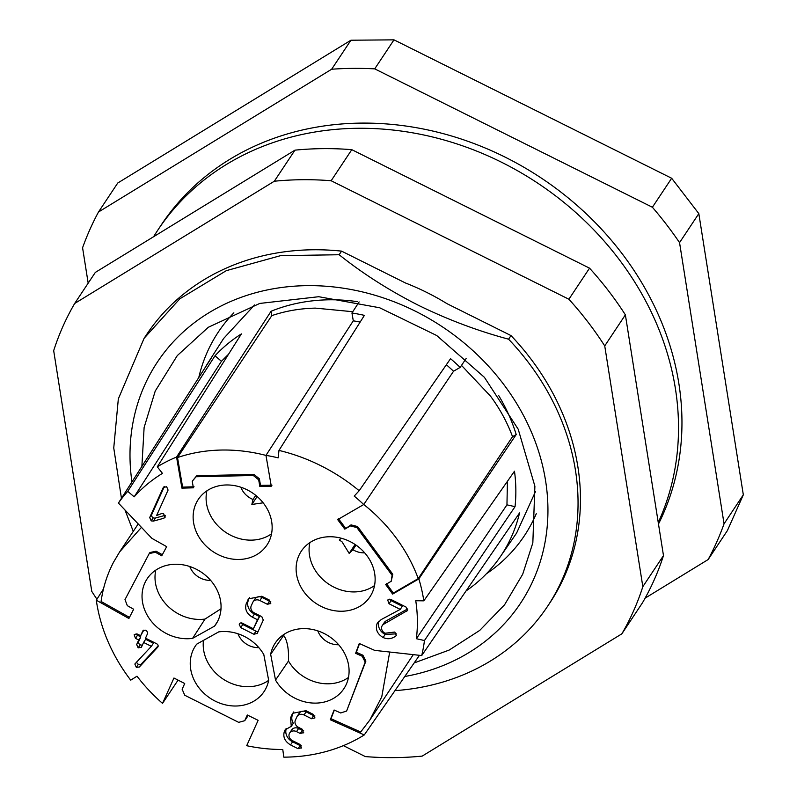<?xml version="1.0" encoding="UTF-8"?>
<svg xmlns="http://www.w3.org/2000/svg" width="797" height="797" viewBox="0 0 797 797"><rect width="100%" height="100%" fill="white"/><g stroke="black" fill="none" stroke-linecap="round" stroke-linejoin="round"><path stroke-width="1.2" d="M343.397 745.643L365.365 756.592A319.687 274.317 -146.4 0 0 422.201 756.104L621.839 633.844A319.687 274.317 -146.4 0 0 633.595 610.881A319.687 274.317 -146.4 0 0 642.83 586.672L663.483 555.589L625.376 314.845A319.687 274.317 -146.4 0 0 589.541 268.161L351.796 149.667A319.687 274.317 -146.4 0 0 294.96 150.155L95.321 272.415L74.669 303.488A319.687 274.317 -146.4 0 0 53.678 350.66L91.785 591.414A319.687 274.317 -146.4 0 0 96.935 599.214M642.83 586.672L604.734 345.918A319.687 274.317 -146.4 0 0 568.889 299.234L331.153 180.74A319.687 274.317 -146.4 0 0 274.317 181.228L74.669 303.488M394.983 690.63A242.188 207.818 -146.4 0 0 547.579 606.298L549.99 602.681A242.188 207.818 -146.4 0 0 510.997 335.577L447.037 303.697A224.027 192.226 -146.4 0 0 426.704 292.399A224.027 192.226 -146.4 0 0 405.514 283.005L341.554 251.125A242.188 207.818 -146.4 0 0 146.528 334.66L144.118 338.277L118.335 398.859L113.752 447.964L121.453 498.334M589.541 268.161L568.889 299.234M625.376 314.845L604.734 345.918M621.839 633.844L642.492 602.761A319.687 274.317 -146.4 0 0 654.237 579.808A319.687 274.317 -146.4 0 0 663.483 555.589M294.96 150.155L274.317 181.228M351.796 149.667L331.153 180.74M88.178 283.154L82.579 247.757A351.168 301.326 -146.4 0 1 98.479 212.022L117.757 183.011L350.929 40.219L393.987 39.85L671.662 178.249L698.82 213.616L743.322 494.807L727.412 530.553L708.144 559.554A351.168 301.326 -146.4 0 0 724.055 523.808L743.322 494.807M98.479 212.022L331.652 69.229L350.929 40.219M393.987 39.85L374.72 68.861A351.168 301.326 -146.4 0 0 331.652 69.229M374.72 68.861L652.394 207.25L671.662 178.249M698.82 213.616L679.552 242.627A351.168 301.326 -146.4 0 0 652.394 207.25M679.552 242.627L724.055 523.808M708.144 559.554L645.102 598.158M658.481 524.018A290.626 249.371 -146.4 0 0 662.715 515.081A290.626 249.371 -146.4 0 0 523.499 167.021A290.626 249.371 -146.4 0 0 161.233 224.973L157.796 230.154A290.626 249.371 -146.4 0 0 153.602 236.719M658.242 522.523A290.626 249.371 -146.4 0 0 659.268 520.262A290.626 249.371 -146.4 0 0 644.434 298.656A290.626 249.371 -146.4 0 0 402.425 131.216A290.626 249.371 -146.4 0 0 157.796 230.154M124.99 509.99L133.268 531.38M341.554 251.125L339.153 254.741L280.604 255.648L226.308 270.661L179.803 298.825L144.118 338.277M339.153 254.741C362.784 273.61 389.195 290.447 418.365 305.261C447.814 319.667 477.881 330.974 508.586 339.193L510.997 335.577M547.579 606.298A242.188 207.818 -146.4 0 0 573.362 545.726A242.188 207.818 -146.4 0 0 508.586 339.193M131.953 481.936A217.96 187.026 33.6 0 1 415.287 311.149A217.96 187.026 33.6 0 1 547.868 515.49A217.96 187.026 33.6 0 1 404.776 676.494M141.876 466.434L144.118 427.501L155.226 391.068L177.263 355.631L208.316 327.278L259.742 303.438L318.74 296.713L379.661 307.762L436.706 335.517L484.407 377.33L518.209 429.214L534.887 486.2L532.834 542.857L522.702 574.229L504.561 604.793L479.714 630.417L449.179 650.063L414.171 662.935M233.85 312.822A183.828 157.736 -146.4 0 0 207.24 352.184A183.828 157.736 -146.4 0 0 198.772 377.579M486.329 573.83A183.828 157.736 -146.4 0 0 535.385 515.739A183.828 157.736 -146.4 0 0 536.271 513.716M204.66 368.383A175.38 150.484 33.6 0 1 207.868 363.103L223.618 338.486L254.572 304.952M535.494 491.56L516.576 533.103L499.998 557.163A175.38 150.484 33.6 0 1 466.036 590.946M207.868 363.103A175.38 150.484 33.6 0 1 211.344 357.943L118.414 503.066A172.461 147.983 33.6 0 1 127.739 491.341L134.175 496.83A163.983 140.71 -146.4 0 1 162.458 473.378L157.298 466.823L241.401 333.903A175.151 150.294 33.6 0 0 215.001 355.801L127.739 491.341M157.298 466.823A172.461 147.983 33.6 0 1 176.565 457.05L271.06 311.268A175.38 150.484 33.6 0 1 357.425 301.664M359.128 301.924L351.945 313.002A175.151 150.294 33.6 0 1 364.398 315.363L278.97 450.415A172.461 147.983 33.6 0 1 359.168 490.733L354.207 496.093A163.983 140.71 -146.4 0 1 363.721 504.531L453.563 371.223L460.138 367.407L466.115 358.55M460.138 367.407A175.151 150.294 33.6 0 0 450.554 358.68L359.168 490.733M498.643 395.481A175.38 150.484 33.6 0 1 509.522 416.512A175.38 150.484 33.6 0 1 516.207 434.534L418.853 578.881A172.461 147.983 33.6 0 1 423.825 600.838L415.755 600.739A163.983 140.71 -146.4 0 1 416.363 638.716L424.452 640.539L515.041 506.663A175.151 150.294 33.6 0 0 514.483 471.216L423.825 600.838M178.07 680.12L162.528 703.382A163.983 140.71 -146.4 0 1 137.004 676.195L130.718 680.17A172.461 147.983 33.6 0 1 108.362 642.352A172.461 147.983 33.6 0 1 96.298 600.211L103.471 588.933M424.452 640.539A172.461 147.983 33.6 0 1 421.713 655.562L519.554 512.919A175.38 150.484 33.6 0 1 499.998 557.163M419.451 655.313L364.269 734.944A172.461 147.983 33.6 0 1 283.812 757.15L282.776 749.489A163.983 140.71 -146.4 0 1 246.701 745.703L258.128 720.339L247.299 714.989L244.729 720.697L248.216 715.447M118.414 503.066L151.898 538.364L166.673 546.652L161.741 555.808L155.405 552.261L149.218 553.556L124.999 599.603L127.321 605.67L133.657 609.227L128.895 618.482L96.298 600.211M364.269 734.944L330.297 719.751L334.092 710.007L340.698 712.966L346.615 711.034L365.185 662.148L362.237 656.26L355.631 653.301L356.319 652.265L362.924 655.224L365.873 661.111L346.615 711.034M421.713 655.562L374.66 650.372L359.258 643.488L355.631 653.301M418.853 578.881L392.622 594.094L385.658 584.5L391.197 581.292L392.104 575.314L356.887 527.574L350.341 525.92L344.802 529.128L351.039 524.884L357.574 526.538L392.791 574.278L391.197 581.292M363.721 504.531L337.689 519.624L344.802 529.128M351.945 313.002L353.29 320.802L265.969 455.376A163.983 140.71 -146.4 0 1 278.173 457.857L278.97 450.415M265.969 455.376L271.289 486.24L259.812 486.399L258.686 479.824L253.336 475.51L196.062 476.736L192.236 481.249L193.372 487.814L181.925 488.153L176.565 457.05M162.528 703.382L173.955 678.018L184.715 683.517L182.144 689.226L184.735 695.233L238.692 722.361L244.729 720.697M268.918 512.391A41.215 35.367 -146.4 0 0 216.983 486.28A41.215 35.367 -146.4 0 0 198.602 498.982A41.215 35.367 -146.4 0 0 196.361 532.027A41.215 35.367 -146.4 0 0 230.741 558.807A41.215 35.367 -146.4 0 0 267.254 544.58A41.215 35.367 -146.4 0 0 268.918 512.391M345.858 656.051A41.215 35.367 -146.4 0 0 312.045 629.381A41.215 35.367 -146.4 0 0 275.533 642.641A41.215 35.367 -146.4 0 0 270.661 654.307L275.523 680.07A41.215 35.367 -146.4 0 0 310.143 702.824A41.215 35.367 -146.4 0 0 344.184 688.239A41.215 35.367 -146.4 0 0 345.858 656.051M299.343 583.812A41.215 35.367 -146.4 0 0 333.724 610.582A41.215 35.367 -146.4 0 0 370.236 596.365A41.215 35.367 -146.4 0 0 371.9 564.176A41.215 35.367 -146.4 0 0 338.097 537.507A41.215 35.367 -146.4 0 0 301.585 550.757A41.215 35.367 -146.4 0 0 299.343 583.812M218.717 631.882L196.72 644.145A41.215 35.367 -146.4 0 0 195.713 645.53A41.215 35.367 -146.4 0 0 193.472 678.576A41.215 35.367 -146.4 0 0 227.852 705.355A41.215 35.367 -146.4 0 0 264.365 691.129A41.215 35.367 -146.4 0 0 268.669 680.319L263.807 654.556A41.215 35.367 -146.4 0 0 218.717 631.882M145.273 611.319A41.215 35.367 -146.4 0 0 192.585 638.367L214.582 626.103A41.215 35.367 -146.4 0 0 216.156 623.872A41.215 35.367 -146.4 0 0 217.83 591.673A41.215 35.367 -146.4 0 0 184.017 565.013A41.215 35.367 -146.4 0 0 147.505 578.263A41.215 35.367 -146.4 0 0 145.273 611.319M253.386 628.763L259.523 616.619L254.422 614.049L252.36 617.157L257.461 619.727L253.386 628.763L242.637 623.364A2.421 2.072 -146.4 0 0 239.23 624.29L239.867 623.324M252.36 617.157C246.532 613.6 244.53 608.998 246.343 603.359L249.67 597.451M249.341 597.78L246.343 603.359M247.837 600.051L248.495 598.856L261.785 596.246L269.326 600.041L270.641 603.678M270.791 603.409L267.403 604.305L269.466 601.197L261.924 597.411A5.758 4.941 -146.4 0 0 255.12 598.756L253.057 601.865A5.758 4.941 -146.4 0 0 252.709 602.502L251.224 605.81A5.778 4.961 -146.4 0 0 254.283 612.893L261.824 616.679L263.289 620.056L257.142 633.635M261.924 597.411L259.862 600.52L267.403 604.305M259.862 600.52A5.758 4.941 -146.4 0 0 253.057 601.865M257.292 633.366L253.904 634.263L255.967 631.154L242.776 624.519A2.72 2.331 33.6 0 1 241.282 622.905M242.776 624.519L240.714 627.628L253.904 634.263M240.714 627.628L239.23 624.29M396.388 635.169L395.83 636.006C391.755 638.995 387.511 639.503 383.118 637.52C377.27 633.974 375.257 629.371 377.051 623.722L381.165 619.588L400.233 609.386L389.046 603.757L387.721 600.121M387.92 599.872L390.968 599.483L406.072 607.085L407.546 610.462L383.945 624.071A6.157 5.28 -146.4 0 0 382.261 625.595A6.157 5.28 -146.4 0 0 381.942 626.143A5.778 4.961 -146.4 0 0 385.041 633.246L394.824 632.041L396.298 635.408L395.83 636.006M303.647 730.71A2.72 2.331 33.6 0 1 302.352 730.381L298.596 728.498L296.534 731.606A5.778 4.961 -146.4 0 0 289.69 732.951A5.778 4.961 -146.4 0 0 289.351 733.569A5.738 4.931 -146.4 0 0 292.459 740.642L299.991 744.438L301.316 748.084M301.465 747.805L298.068 748.702L300.13 745.593L292.599 741.808A11.218 9.624 33.6 0 1 286.352 728.458M292.599 741.808L290.536 744.916L298.068 748.702M290.536 744.916C284.708 741.359 282.686 736.767 284.469 731.118L285.137 729.873L291.274 726.326L290.487 717.778L293.804 711.89M293.465 712.229L290.487 717.778M291.971 714.471L292.629 713.295L305.958 710.685L313.49 714.481L314.815 718.127M314.964 717.858L311.567 718.745L313.639 715.636L306.098 711.851A5.778 4.961 -146.4 0 0 299.254 713.195L297.191 716.304A5.778 4.961 -146.4 0 0 296.853 716.921L295.358 720.229A5.778 4.961 -146.4 0 0 298.457 727.332L302.202 729.225L303.527 732.861M306.098 711.851L304.036 714.959L311.567 718.745M304.036 714.959A5.778 4.961 -146.4 0 0 297.191 716.304M303.677 732.592L300.28 733.489L302.352 730.381M296.534 731.606L300.28 733.489M163.564 487.057L163.206 487.605L166.613 486.678L168.077 490.055L156.61 515.51L161.711 513.537L163.674 513.796L164.999 517.432M165.148 517.173L163.774 518.289L165.308 515.978M165.148 515.37L155.535 517.97L153.472 521.079L163.774 518.289M153.472 521.079L151.191 520.899L149.706 517.552L151.769 514.444L164.351 486.529M163.365 487.316L149.706 517.552M138.15 647.871L140.212 644.763A2.72 2.331 33.6 0 1 138.728 641.416L140.78 636.873L137.542 635.239L135.47 638.347L138.718 639.981L136.666 644.524L138.15 647.871L141.388 647.254M135.47 638.347L134.155 634.721M134.354 634.462L137.403 634.083L140.641 635.707L142.822 630.935M143.022 630.676L142.663 631.214C145.542 629.271 147.166 630.088 147.535 633.665L145.512 638.158L156.68 643.777A2.421 2.082 -146.4 0 1 157.985 646.765L157.667 647.244A2.421 2.082 -146.4 0 0 157.985 646.765M158.145 645.849L141.428 663.891L139.365 666.999L157.667 647.244M139.365 666.999L136.327 667.378L134.842 664.031L151.35 646.337L143.59 642.432L141.537 646.975M215.001 355.801L221.436 361.28L134.175 496.83M228.54 354.227L221.436 361.28M181.925 488.153L182.613 487.116L177.522 457.558L271.807 315.622L271.06 311.268M271.807 315.622C285.605 310.96 300.12 308.459 315.353 308.12L352.782 311.717M360.154 322.068L353.29 320.802M453.563 371.223L446.38 364.707M461.503 365.385L490.583 396.229C499.948 408.931 507.261 422.41 512.531 436.666L516.207 434.534M129.463 617.376L101.08 601.466C103.032 587.419 107.226 574.268 113.652 562.005L119.699 551.803L141.458 527.355M363.312 504.132C375.925 514.115 386.924 525.462 396.308 538.154C405.663 550.857 412.976 564.336 418.246 578.592L512.531 436.666M418.246 578.592L393.31 593.058L386.346 583.464M392.622 594.094L393.31 593.058M416.363 638.716L506.952 504.85L507.43 481.298M506.952 504.85L515.041 506.663M389.693 652.036L381.763 696.817L369.888 719.95L360.692 732.005L330.984 718.715L334.341 710.117M330.297 719.751L330.984 718.715M149.218 553.556L149.906 552.52L156.092 551.225L162.329 554.712M365.185 662.148L365.873 661.111M362.237 656.26L362.924 655.224M359.527 643.607L356.319 652.265M392.104 575.314L392.791 574.278M356.887 527.574L357.574 526.538M350.341 525.92L351.039 524.884M338.376 518.588L345.49 528.092M259.812 486.399L260.499 485.363L259.374 478.788L258.686 479.824M271.976 485.204L260.499 485.363M253.336 475.51L254.034 474.474L259.374 478.788M196.062 476.736L196.749 475.699L254.034 474.474M196.749 475.699L192.236 481.249M182.613 487.116L194.06 486.778M155.405 552.261L156.092 551.225M206.891 490.822A40.826 35.028 -146.4 0 0 209.302 512.979A40.826 35.028 -146.4 0 0 260.749 538.842A40.826 35.028 -146.4 0 0 271.548 533.781M275.523 680.07L288.474 661.032A40.826 35.028 -146.4 0 0 348.488 677.44M283.832 634.482A40.826 35.028 -146.4 0 0 283.642 635.388L270.661 654.307M288.474 661.032L288.544 654.845C288.205 645.799 286.561 639.314 283.642 635.388M309.874 542.608A40.826 35.028 -146.4 0 0 312.285 564.754A40.826 35.028 -146.4 0 0 363.731 590.627A40.826 35.028 -146.4 0 0 374.53 585.556M203.474 640.38A40.826 35.028 -146.4 0 0 206.413 659.527A40.826 35.028 -146.4 0 0 268.669 680.329M155.804 570.114A40.826 35.028 -146.4 0 0 158.204 592.261A40.826 35.028 -146.4 0 0 205.008 619.07L220.998 608.778M192.585 638.367L205.008 619.07M217.521 621.511L214.582 626.103M259.523 616.619L257.461 619.727M254.422 614.049A11.198 9.604 33.6 0 1 248.405 600.251M270.761 601.526A2.72 2.331 33.6 0 1 269.466 601.197M258.218 631.314A2.72 2.331 33.6 0 1 255.967 631.154M396.388 633.854L385.18 634.412A11.188 9.594 33.6 0 1 378.884 621.202M377.051 623.722L378.366 621.75M389.663 599.165A2.72 2.331 33.6 0 0 391.108 600.649L402.306 606.278L400.233 609.386M407.715 609.805L406.629 611.448M407.636 608.928L386.007 620.963L383.945 624.071M386.007 620.963A6.157 5.28 -146.4 0 0 384.323 622.487L382.261 625.595M301.435 745.922A2.72 2.331 33.6 0 1 300.13 745.593M284.469 731.118L286.023 728.777M291.274 726.326L293.336 723.218A10.152 8.717 33.6 0 1 292.549 714.67M314.935 715.965A2.72 2.331 33.6 0 1 313.639 715.636M298.596 728.498A5.778 4.961 -146.4 0 0 291.752 729.843L289.69 732.951M151.191 520.899L153.253 517.791A2.72 2.331 33.6 0 1 151.769 514.444M155.535 517.97A3.108 2.67 33.6 0 1 153.253 517.791M142.464 644.932A2.72 2.331 33.6 0 1 140.212 644.763M140.78 636.873L138.718 639.981M137.542 635.239A2.72 2.331 33.6 0 1 136.098 633.754M143.809 630.138L140.641 635.707M141.428 663.891A2.74 2.351 33.6 0 1 136.725 661.879M143.59 642.432L145.652 639.324L153.422 643.229L151.35 646.337M177.522 457.558C191.32 452.885 205.835 450.385 221.078 450.046C236.31 449.737 251.583 451.6 266.885 455.645M240.863 487.226A19.377 16.627 -146.4 0 0 241.252 488.182A19.377 16.627 -146.4 0 0 253.008 499.48L251.862 504.451L263.159 502.807M317.804 630.885A19.377 16.627 -146.4 0 0 318.192 631.842A19.377 16.627 -146.4 0 0 338.645 644.723M341.186 538.214L339.313 540.017L341.963 541.731L349.176 553.387L352.941 549.731A19.377 16.627 -146.4 0 0 364.687 552.849M237.984 633.774A19.377 16.627 -146.4 0 0 238.373 634.731A19.377 16.627 -146.4 0 0 258.816 647.612M189.776 566.508A19.377 16.627 -146.4 0 0 190.164 567.464A19.377 16.627 -146.4 0 0 210.617 580.346M255.747 495.345L253.008 499.48M257.142 496.511L251.862 504.451M356.02 545.098L352.941 549.731M355.093 544.471L349.176 553.387M385.18 634.412L383.118 637.52M391.108 600.649L389.046 603.757M136.666 644.524L138.728 641.416M136.327 667.378L138.389 664.27M119.699 551.803L138.21 523.938M369.888 719.95L413.284 654.636"/></g></svg>
